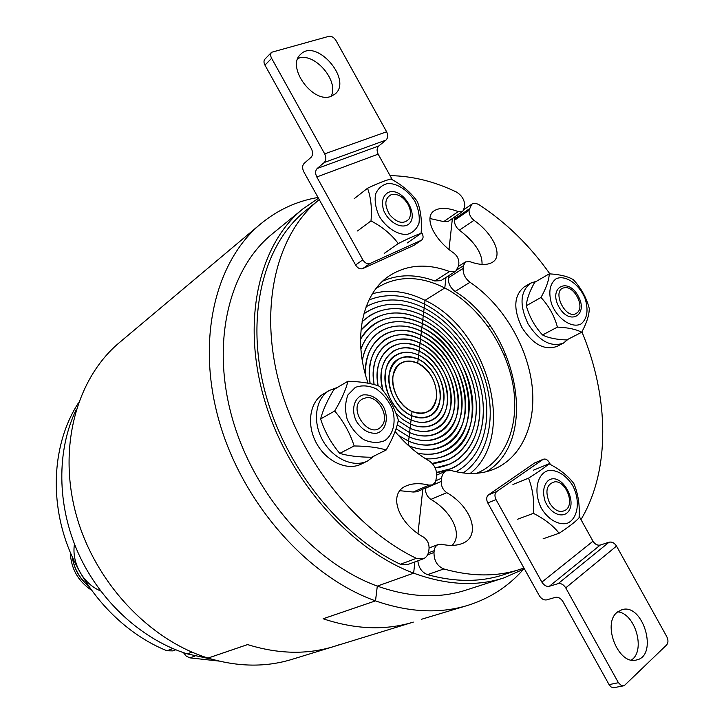 <?xml version="1.0" encoding="UTF-8"?>
<svg xmlns="http://www.w3.org/2000/svg" width="724" height="724" viewBox="0 0 724 724"><rect width="100%" height="100%" fill="white"/><g stroke="black" fill="none" stroke-linecap="round" stroke-linejoin="round"><path stroke-width="1.09" d="M362.308 360.661C367.032 330.587 395.34 317.836 421.431 331.357L425.051 300.333C406.807 291.229 389.25 289.039 372.398 293.781C389.25 289.039 406.807 291.229 425.051 300.333L444.798 287.98L445.957 277.437L444.798 287.98L425.051 300.333L424.608 304.171C404.933 294.451 386.39 293.057 368.996 299.989C386.39 293.057 404.933 294.451 424.608 304.171L424.155 308.017C403.105 297.745 383.765 297.311 366.127 306.704C383.765 297.311 403.105 297.745 424.155 308.017L423.703 311.872C402.698 301.718 383.648 301.763 366.561 312.008L363.819 313.945L366.561 312.008C383.648 301.763 402.698 301.718 423.703 311.872L423.25 315.745C403.458 306.216 385.512 306.243 369.412 315.827L362.081 321.728L369.412 315.827C385.512 306.243 403.458 306.216 423.25 315.745L422.798 319.637C404.209 310.714 387.349 310.723 372.236 319.655L360.968 330.126L372.236 319.655C387.349 310.723 404.209 310.714 422.798 319.637L422.345 323.528C404.942 315.221 389.168 315.212 375.023 323.51C369.086 327.284 364.253 332.533 360.534 339.23C364.253 332.533 369.086 327.284 375.023 323.51C389.168 315.212 404.942 315.221 422.345 323.528L421.884 327.438C405.666 319.727 390.96 319.7 377.774 327.384C370.1 332.253 364.48 339.547 360.896 349.267C364.48 339.547 370.1 332.253 377.774 327.384C390.96 319.7 405.666 319.727 421.884 327.438L421.431 331.357C406.381 324.234 392.734 324.198 380.498 331.266C370.905 337.393 364.842 347.194 362.308 360.661C364.842 347.194 370.905 337.393 380.498 331.266C392.734 324.198 406.381 324.234 421.431 331.357L420.97 335.293C407.078 328.741 394.48 328.705 383.186 335.176C371.195 343.04 365.267 356.181 365.403 374.589C365.267 356.181 371.195 343.04 383.186 335.176C394.48 328.705 407.078 328.741 420.97 335.293L420.508 339.239C407.757 333.257 396.2 333.212 385.838 339.103C372.724 347.954 367.493 362.796 370.145 383.639C367.493 362.796 372.724 347.954 385.838 339.103C396.2 333.212 407.757 333.257 420.508 339.239L420.047 343.203C408.436 337.773 397.901 337.719 388.462 343.049C376.209 351.294 371.421 365.149 374.118 384.607C371.421 365.149 376.209 351.294 388.462 343.049C397.901 337.719 408.436 337.773 420.047 343.203L419.585 347.176C409.087 342.289 399.585 342.235 391.051 347.013C379.611 354.706 375.303 367.647 378.127 385.829C375.303 367.647 379.611 354.706 391.051 347.013C399.585 342.235 409.087 342.289 419.585 347.176L418.653 355.158C410.372 351.339 402.87 351.285 396.137 354.986C375.666 365.077 385.666 409.865 411.087 419.884L410.589 424.11L402.951 419.639L395.928 413.359L402.951 419.639L410.589 424.11L408.119 445.242L408.598 441.151L398.535 435.477L408.598 441.151C420.599 446.192 431.495 446.455 441.287 441.948C477.369 426.744 462.392 353.384 420.97 335.293L425.051 300.333C487.84 329.411 517.515 436.002 470.193 473.478C517.515 436.002 487.84 329.411 425.051 300.333L421.431 331.357C466.057 350.941 482.139 430.011 443.106 446.328C482.139 430.011 466.057 350.941 421.431 331.357L420.97 335.293C462.392 353.384 477.369 426.744 441.287 441.948C431.495 446.455 420.599 446.192 408.598 441.151L409.105 436.871L396.046 428.762L409.105 436.871C420.237 441.568 430.346 441.812 439.432 437.586C472.591 423.513 458.717 355.864 420.508 339.239C458.717 355.864 472.591 423.513 439.432 437.586C430.346 441.812 420.237 441.568 409.105 436.871L409.603 432.599L397.232 424.816L409.603 432.599C419.857 436.952 429.178 437.169 437.549 433.242C467.794 420.3 455.043 358.353 420.047 343.203L420.508 339.239L420.047 343.203C455.043 358.353 467.794 420.3 437.549 433.242C429.178 437.169 419.857 436.952 409.603 432.599L410.101 428.346L398.218 420.698L410.101 428.346C419.468 432.346 427.984 432.536 435.622 428.916C462.989 417.114 451.369 360.878 419.585 347.176L420.047 343.203L419.585 347.176C451.369 360.878 462.989 417.114 435.622 428.916C427.984 432.536 419.468 432.346 410.101 428.346L411.087 419.884C385.666 409.865 375.666 365.077 396.137 354.986C402.87 351.285 410.372 351.339 418.653 355.158L418.182 359.167C410.997 355.864 404.481 355.81 398.634 359.004C380.697 367.774 389.385 406.879 411.576 415.676L411.087 419.884C418.653 423.142 425.522 423.287 431.685 420.309C453.351 410.825 444.011 365.991 418.653 355.158L419.115 351.158C409.739 346.814 401.241 346.751 393.612 350.986C401.241 346.751 409.739 346.814 419.115 351.158C447.694 363.421 458.174 413.956 433.676 424.608C426.762 427.902 419.069 427.739 410.589 424.11C419.069 427.739 426.762 427.902 433.676 424.608C458.174 413.956 447.694 363.421 419.115 351.158L419.585 347.176L419.115 351.158C436.482 359.421 449.559 382.969 447.477 402.218C445.667 421.585 428.608 432.255 410.589 424.11L402.951 419.639L395.928 413.359M449.007 249.445L452.391 218.521L449.007 249.445M318.488 198.24L302.94 208.856C259.608 243.707 241.137 319.203 264.088 398.535C286.921 477.813 349.339 549.136 413.648 573.146L414.87 561.914L413.648 573.146L377.322 586.096L413.648 573.146C446.482 585.119 476.528 586.712 503.777 577.924L524.402 568.856M417.974 533.543L422.816 489.189L417.974 533.543M212.114 659.293L187.226 653.872L192.05 652.152L187.226 653.872C142.375 639.898 100.319 601.807 78.445 553.525C56.707 505.171 56.599 450.165 76.228 409.585M376.082 288.451L377.023 287.808C397.232 275.437 419.829 275.5 444.798 287.98C477.822 305.121 505.153 343.773 512.71 383.277C520.239 422.726 506.827 460.165 477.713 472.844L476.664 473.288M383.087 390.698C378.589 372.208 382.1 358.968 393.612 350.986C382.1 358.968 378.589 372.208 383.087 390.698C373.747 361.448 395.82 338.705 419.115 351.158L419.585 347.176C438.862 356.389 453.36 382.498 451.088 403.892C449.106 425.413 430.192 437.377 410.101 428.346L398.218 420.698M418.182 359.167L417.712 363.195C411.603 360.398 406.064 360.344 401.096 363.041C385.72 370.507 393.105 403.92 412.065 411.476L411.576 415.676C389.385 406.879 380.697 367.774 398.634 359.004C404.481 355.81 410.997 355.864 418.182 359.167L418.653 355.158C444.011 365.991 453.351 410.825 431.685 420.309C425.522 423.287 418.653 423.142 411.087 419.884L411.576 415.676C418.228 418.553 424.255 418.671 429.667 416.038C448.509 407.721 440.328 368.579 418.182 359.167C440.328 368.579 448.509 407.721 429.667 416.038C424.255 418.671 418.228 418.553 411.576 415.676L412.065 411.476C417.784 413.965 422.961 414.056 427.622 411.775C443.658 404.644 436.635 371.204 417.712 363.195L418.182 359.167C431.685 365.539 441.893 383.901 440.228 398.852C436.889 415.151 427.341 420.762 411.576 415.676C397.657 409.558 386.933 390.272 389.014 375.086C392.933 358.842 402.662 353.538 418.182 359.167M172.837 648.577L166.954 650.758L172.737 650.894L175.751 649.781M166.954 650.758C122.772 633.02 83.685 591.418 66.318 542.14C49.078 492.8 54.59 439.577 78.436 402.897M443.731 221.616L448.274 221.363L462.799 211.354L458.238 211.589L443.731 221.616L429.947 218.53M390.073 175.642C412.173 175.959 434.237 181.389 456.247 191.941C461.939 195.353 464.79 200.195 464.799 206.476L462.799 211.354M449.55 271.536L434.78 280.966L440.898 280.65L455.704 271.247L449.55 271.536C427.214 263.156 407.223 264.541 389.584 275.672C362.543 293.021 352.28 338.343 368.073 383.222M434.78 280.966C416.074 274.025 398.725 274.079 382.734 281.12M413.223 492.03L416.943 491.759L432.69 484.872L428.952 485.125L413.223 492.03L399.901 490.718M416.372 558.34L400.372 564.268L407.114 564.765L423.16 558.865L416.372 558.34C354.76 528.918 298.035 456.862 278.505 380.444C258.921 303.935 277.554 233.074 318.922 199.896L319.257 199.625M400.372 564.268C339.348 535.461 283.455 464.708 264.414 389.449C245.327 314.107 264.079 244.042 305.284 210.974L318.922 199.896M455.704 271.247L458.573 266.043L458.853 263.364C458.98 259.292 457.297 255.862 453.794 253.083C433.884 239.553 423.594 217.399 434.11 210.838C439.631 207.326 447.676 207.58 458.238 211.589M395.105 431.477C405.377 443.803 416.707 453.613 429.097 460.917C434.337 464.527 436.853 469.586 436.626 476.075L435.622 481.849L432.69 484.872M423.16 558.865C426.409 557.525 428.309 554.729 428.852 550.475L429.042 548.656C429.242 543.615 427.35 539.742 423.395 537.036C397.476 522.773 387.711 493.035 406.327 485.867C412.526 483.225 420.065 482.98 428.952 485.125M463.125 472.98C486.51 457.116 495.506 422.336 487.216 387.322C478.854 352.271 454.093 319.13 424.608 304.171C454.093 319.13 478.854 352.271 487.216 387.322C495.506 422.336 486.51 457.116 463.125 472.98C486.51 457.116 495.506 422.336 487.216 387.322C478.854 352.271 454.093 319.13 424.608 304.171C404.933 294.451 386.39 293.057 368.996 299.989M455.93 471.731C480.745 458.898 491.75 425.486 484.673 390.851C477.559 356.172 453.305 322.732 424.155 308.017C453.305 322.732 477.559 356.172 484.673 390.851C491.75 425.486 480.745 458.898 455.93 471.731C480.745 458.898 491.75 425.486 484.673 390.851C477.559 356.172 453.305 322.732 424.155 308.017C403.105 297.745 383.765 297.311 366.127 306.704M436.536 472.446L451.713 468.482C476.356 457.396 487.94 425.622 481.587 392.155C475.234 358.642 451.876 326.035 423.703 311.872C451.876 326.035 475.234 358.642 481.587 392.155C487.94 425.622 476.356 457.396 451.713 468.482L436.536 472.446C467.541 469.342 486.537 438.201 482.944 401.739C479.487 365.24 454.672 327.402 423.703 311.872C401.304 301.112 381.34 301.799 363.819 313.945M435.16 467.885L450.057 464.021C473.279 453.459 484.202 423.386 478.148 391.684C472.084 359.955 449.921 329.103 423.25 315.745C449.921 329.103 472.084 359.955 478.148 391.684C484.202 423.386 473.279 453.459 450.057 464.021L435.16 467.885C464.6 465.161 482.808 435.748 479.478 401.114C476.274 366.453 452.672 330.434 423.25 315.745C399.503 304.56 379.114 306.551 362.081 321.728M432.192 463.432L448.373 459.568C470.193 449.55 480.446 421.169 474.7 391.241C468.935 361.294 447.966 332.18 422.798 319.637C447.966 332.18 468.935 361.294 474.7 391.241C480.446 421.169 470.193 449.55 448.373 459.568L432.192 463.432C460.627 461.993 478.836 434.5 476.075 401.422C473.46 368.344 450.943 333.619 422.798 319.637C397.666 308.089 377.059 311.582 360.968 330.126M425.585 458.772C433.233 459.278 440.255 458.075 446.654 455.143C491.65 436.608 473.369 346.117 422.345 323.528C473.369 346.117 491.65 436.608 446.654 455.143C440.255 458.075 433.233 459.278 425.585 458.772C454.129 460.817 474.184 435.857 472.754 403.802C471.523 371.774 449.83 337.113 422.345 323.528C395.72 311.709 375.123 316.94 360.534 339.23M417.359 453.016C427.459 455.287 436.635 454.518 444.898 450.726C486.899 433.296 469.713 348.516 421.884 327.438C469.713 348.516 486.899 433.296 444.898 450.726C436.635 454.518 427.459 455.287 417.359 453.016C446.111 459.776 468.908 438.074 469.252 406.96C469.876 375.91 448.971 340.733 421.884 327.438C397.033 314.705 369.801 323.447 360.896 349.267M408.553 445.64C421.232 450.826 432.753 451.052 443.106 446.328C432.753 451.052 421.232 450.826 408.553 445.64C436.97 457.849 462.98 440.337 465.432 410.3C468.265 380.408 448.21 344.407 421.431 331.357L420.508 339.239C443.595 350.38 460.898 381.557 458.274 407.223C455.984 433.043 433.368 447.658 409.105 436.871L396.046 428.762M218.929 661.066L189.851 657.863L194.991 656.071M183.453 652.641L186.168 656.053L189.851 657.863M523.932 568.005L519.977 569.372C496.945 576.892 471.55 576.756 443.794 568.955C437.206 566.114 433.947 560.629 433.993 552.493L434.183 550.683C434.59 547.543 435.966 545.48 438.31 544.493L441.631 544.294C449.314 545.932 455.921 545.751 461.441 543.769C481.424 537.299 472.736 507.624 446.789 492.664C442.952 489.958 441.124 486.193 441.287 481.388L441.613 478.211C442.056 474.582 443.613 472.129 446.265 470.853L451.387 470.582C467.324 474.926 481.777 474.365 494.727 468.89C523.28 456.518 537.235 420.825 531.588 381.991C525.859 343.095 501.506 303.483 470.03 282.279C465.27 278.613 462.962 273.998 463.107 268.441L463.378 265.762L465.487 261.907L469.867 261.663C479.641 265.129 487.125 265.355 492.32 262.341C503.442 256.124 493.859 234.25 474.003 220.322C470.6 217.553 468.962 214.223 469.061 210.313L471.641 204.304C473.858 202.919 476.492 203.163 479.532 205.037C506.42 222.73 529.868 245.68 549.896 273.88M452.093 545.398C462.971 534.973 452.228 511.723 430.916 499.388L446.789 492.664M441.287 481.388L425.504 488.284C425.314 493.035 427.115 496.736 430.916 499.388M486.428 471.686C539.679 440.373 517.859 330.081 455.106 291.464L470.03 282.279M463.107 268.441L448.283 277.826C448.111 283.328 450.391 287.871 455.106 291.464M448.283 277.826L448.5 275.817M482.03 264.414C482.456 253.427 474.908 242.015 459.378 230.16L474.003 220.322M469.061 210.313L454.518 220.286C454.391 224.15 456.011 227.445 459.378 230.16M454.518 220.286L454.663 218.919L469.206 208.937M455.306 216.512L454.663 218.919M519.977 569.372L503.28 574.811C480.329 582.295 455.079 582.241 427.549 574.648L443.794 568.955M417.848 560.819C418.689 567.851 421.929 572.458 427.549 574.648M581.897 331.836C609.056 396.707 610.658 470.048 580.974 519.579M388.281 192.385C382.833 195.679 381.258 201.598 383.548 210.141C387.765 220.901 398.987 228.25 406.589 225.372C421.694 218.947 403.467 186.104 388.281 192.385M379.349 216.476C386.236 227.635 397.096 234.721 406.734 234.476C412.626 232.956 416.707 229.209 418.988 223.218C419.875 216.331 418.562 209.091 415.033 201.498C408.372 190.656 397.847 183.525 388.191 183.434C382.218 184.72 377.991 188.34 375.503 194.294C374.462 201.254 375.738 208.648 379.349 216.476M398.245 243.563C391.512 234.449 382.435 226.893 371.005 220.901C372.064 208.222 370.905 197.335 367.53 188.249C377.693 183.389 385.503 180.312 390.942 179.009C402.046 184.873 410.825 192.349 417.286 201.444C420.825 210.358 422.092 220.992 421.097 233.345C415.911 235.092 408.291 238.495 398.245 243.563L384.489 253.201M357.52 230.956L371.005 220.901M354.208 198.675L367.53 188.249M407.268 242.956L421.097 233.345M407.974 204.222C410.988 210.05 411.295 215.037 408.906 219.155C403.44 224.549 397.014 223.046 389.621 214.648C384.064 204.865 384.67 198.159 391.422 194.539C397.72 193.507 403.232 196.738 407.974 204.222M568.195 339.176L563.381 343.14C550.883 347.475 539.118 341.049 528.086 323.89C519.253 305.094 520.104 291.51 530.647 283.147L536.52 281.238M563.381 343.14L557 346.398C544.511 350.742 532.783 344.38 521.805 327.311C513.026 308.623 513.904 295.102 524.447 286.749L530.647 283.147M578.141 295.944C567.743 276.722 548.059 287.347 558.892 306.867C569.707 326.388 588.92 314.94 578.141 295.944M556.086 278.776C549.661 283.826 548.195 292.324 551.679 304.27C557.724 319.203 572.087 328.669 581.11 323.927C587.291 318.623 588.612 310.153 585.101 298.514C579.2 284.043 565.317 274.477 556.086 278.776M549.281 273.844L534.719 282.288C529.606 291.338 526.81 299.148 526.312 305.736C529.353 316.777 534.755 326.533 542.538 334.977C548.303 337.909 556.349 339.574 566.684 339.954L581.671 332.271C576.177 329.284 568.087 327.574 557.417 327.112C554.385 315.899 548.91 306.026 540.982 297.474C546.204 288.098 548.973 280.224 549.281 273.844C559.824 274.441 567.842 276.387 573.317 279.681C581.082 287.953 586.395 297.555 589.273 308.487C589.245 315.012 586.712 322.94 581.671 332.271M526.312 305.736L540.982 297.474M542.538 334.977L557.417 327.112M576.34 313.392C565.344 320.406 550.937 289.618 564.331 287.781C573.661 285.437 584.73 305.709 577.707 312.288L576.34 313.392M566.467 513.379C579.662 503.578 561.507 470.862 548.231 480.528C543.525 485.125 542.439 491.913 544.964 500.872C549.344 511.904 559.806 517.922 566.467 513.379M572.729 485.641C566.159 474.962 556.322 469.061 547.661 470.718C536.511 474.6 533.389 492.954 541.543 508.583C548.33 519.57 558.476 525.371 567.1 523.343C578.087 518.909 580.648 500.746 572.729 485.641M549.009 463.794C559.978 469.433 568.268 476.039 573.879 483.623C578.223 493.976 579.942 505.406 579.046 517.904C575.173 522.004 568.521 527.117 559.1 533.253C553.254 525.742 544.692 519.099 533.416 513.352C534.366 500.501 532.728 488.772 528.511 478.166C538.05 472.229 544.882 467.442 549.009 463.794L533.434 470.193M543.1 538.792L559.1 533.253M512.936 484.483L528.511 478.166M517.642 519.217L533.416 513.352M549.552 503.008C544.765 491.125 546.557 484.048 554.937 481.777C565.761 480.899 574.72 503.243 566.114 509.768C560.421 513.352 554.901 511.099 549.552 503.008M72.418 557.353C74.219 568.765 79.495 578.223 88.256 585.716M74.472 544.077C71.35 562.684 83.16 583.87 100.591 590.929M374.525 455.776L367.584 460.98C353.493 468.156 332.425 458.563 322.397 439.821C312.18 421.178 315.655 398.3 329.366 390.417L337.366 387.485M367.584 460.98L361.385 464.039C347.321 471.197 326.343 461.695 316.379 443.079C306.234 424.563 309.736 401.802 323.42 393.937L329.366 390.417M356.597 421.649C362.272 430.074 369.023 433.92 376.851 433.187C386.118 430.499 389.141 417.621 383.331 406.481C377.819 398.218 371.168 394.345 363.367 394.87C354.027 397.268 350.651 410.227 356.597 421.649M384.878 440.572C393.385 434.418 396.272 421.992 392.39 409.015C388.643 400.634 383.286 393.937 376.308 388.915C368.896 385.476 361.891 384.978 355.312 387.403L348.027 394.788C345.122 402.028 344.832 410.137 347.14 419.115C350.986 427.775 356.516 434.617 363.738 439.658C371.34 442.97 378.39 443.278 384.878 440.572M347.936 381.249L333.882 389.539C327.275 400.481 322.85 410.291 320.605 418.961C324.714 431.676 331.094 443.151 339.764 453.387C348.217 455.876 358.805 457.161 371.548 457.242L386.173 450.011C378.091 447.468 367.412 446.12 354.145 445.966C350.018 433.033 343.538 421.377 334.687 410.997C341.511 399.558 345.927 389.648 347.936 381.249C361.005 381.611 371.539 383.295 379.548 386.308C388.209 396.29 394.471 407.558 398.336 420.119C396.77 428.689 392.716 438.644 386.173 450.011M339.764 453.387L354.145 445.966M320.605 418.961L334.687 410.997M362.715 398.852L366.416 397.702C378.48 395.72 389.983 416.952 381.729 425.974C369.955 441.323 346.126 407.44 362.715 398.852M70.309 552.512C70.997 568.539 77.966 581.028 91.224 589.988M72.255 556.982C74.011 568.729 79.423 578.422 88.482 586.051M260.595 223.969L119.496 342.515C77.359 377.548 57.694 445.532 75.821 513.388C93.894 581.2 148.511 639.745 208.06 658.08L247.59 644.586C278.233 654.098 306.967 654.749 333.773 646.532C306.958 654.749 278.224 654.098 247.572 644.577L208.041 658.071C237.716 666.985 265.672 667.419 291.926 659.383L413.313 622.106C385.584 630.622 355.529 629.509 323.139 618.776L375.494 600.866C308.189 576.992 243.128 504.239 219.481 422.345C195.724 340.398 215.245 261.491 260.595 223.969C277.645 209.906 296.795 201.073 318.053 197.462M302.94 208.856L272.233 233.942C229.318 268.486 210.612 341.954 232.341 418.472C253.961 494.935 314.352 563.299 377.304 586.087L375.521 600.875M421.495 619.273L468.093 605.282C439.866 613.961 409.006 612.495 375.494 600.866L323.112 618.767C355.511 629.509 385.575 630.622 413.313 622.106M523.325 569.453C508.456 586.359 490.048 598.296 468.093 605.282M323.112 618.767L375.494 600.866L377.304 586.087C409.467 597.454 439.043 598.784 466.039 590.087L503.777 577.924M338.769 644.876L333.773 646.532M208.041 658.071L247.572 644.577M631.4 660.044C645.998 650.668 635.183 613.21 617.69 611.834M617.147 612.287L621.961 609.671C643.256 602.802 658.704 656.089 636.324 660.007C618.459 665.374 601.888 623.88 617.147 612.287M558.159 583.635L549.308 586.304L600.259 545.054L609.092 542.195L558.159 583.635C561.055 583.146 563.58 584.558 565.734 587.861L616.522 546.077L666.777 636.64C668.379 640.043 668.342 642.803 666.65 644.921L624.866 685.067L623.355 685.872L621.473 685.664L618.414 682.714L609.065 684.614L562.946 601.59C560.801 598.305 558.304 596.893 555.435 597.336L546.674 599.879C543.86 600.314 541.407 598.911 539.317 595.689L487.768 502.918L496.04 499.623C494.42 496.13 494.637 493.433 496.7 491.551L488.447 494.89C486.383 496.773 486.157 499.451 487.768 502.918M543.425 459.215L534.629 462.953L543.425 459.215C545.579 458.6 547.516 459.659 549.235 462.401L550.43 464.546M579.137 516.266L592.983 541.217L541.878 582.123C543.986 585.381 546.466 586.766 549.308 586.304M600.259 545.054C597.436 545.597 595.01 544.312 592.983 541.217M616.522 546.077C614.45 542.937 611.979 541.643 609.092 542.195M618.414 682.714L565.734 587.861M541.878 582.123L496.04 499.623M609.065 684.614L610.975 686.895L613.246 687.8L623.355 685.872M542.909 459.505L496.7 491.551M534.629 462.953L488.447 494.89M331.112 96.346C339.565 80.789 313.718 51.214 297.826 58.544M330.787 96.455C312.777 103.677 286.089 66.798 300.532 54.445C316.062 37.621 352.669 79.622 335.239 93.912L330.787 96.455M355.575 264.993C357.674 268.197 360.054 269.4 362.724 268.604L370.009 263.5C367.33 264.287 364.941 263.074 362.824 259.835L355.575 264.993L303.79 171.796C302.143 168.294 302.261 165.479 304.143 163.352L311.03 157.38C312.949 155.217 313.085 152.357 311.42 148.782L264.957 65.133L271.618 58.309C270.333 55.793 270.324 53.784 271.581 52.282L328.913 36.318C331.592 35.965 333.963 37.377 336.008 40.562L386.616 131.768L324.687 153.859C326.361 157.452 326.207 160.33 324.243 162.502L385.964 140.103C387.983 137.976 388.2 135.198 386.616 131.768M362.824 259.835L316.786 176.964L378.154 154.167C376.589 150.791 376.797 148.067 378.77 145.977L317.193 168.484C315.275 170.611 315.139 173.443 316.786 176.964M317.193 168.484L324.243 162.502M324.687 153.859L271.618 58.309M385.964 140.103L378.77 145.977M378.154 154.167L392.381 179.805M421.205 231.734L422.083 233.327C423.531 236.305 423.395 238.549 421.676 240.06L413.857 245.391L421.676 240.06M271.581 52.282L264.93 59.142C263.672 60.644 263.681 62.644 264.957 65.133M370.009 263.5L421.241 240.305M362.724 268.604L413.857 245.391M365.403 374.589C363.584 339.619 393.032 320.533 420.97 335.293C445.948 347.402 464.645 381.086 461.849 408.888C459.414 436.834 434.97 452.808 408.598 441.151L398.535 435.477M370.145 383.639C363.466 347.466 392.209 324.108 420.508 339.239L420.047 343.203C441.233 353.375 457.143 382.028 454.69 405.567C452.545 429.232 431.776 442.518 409.603 432.599L397.232 424.816M409.105 436.871L408.119 445.242L409.105 436.871M378.127 385.829C371.475 355.213 395.431 334.343 419.585 347.176L420.047 343.203C393.856 329.248 367.53 351.267 374.118 384.607M410.101 428.346L409.603 432.599L410.101 428.346M411.087 419.884C395.105 412.897 382.779 390.725 385.195 373.312C387.385 355.783 403.241 347.601 418.653 355.158L417.712 363.195C430.509 370.833 436.798 382.154 436.581 397.159C433.694 411.087 425.522 415.857 412.065 411.476C400.2 406.236 391.069 389.811 392.824 376.851C396.137 362.968 404.426 358.416 417.712 363.195L418.653 355.158C434.092 362.471 445.731 383.43 443.857 400.535C442.21 417.739 427.033 427.133 411.087 419.884L412.065 411.476L411.087 419.884M428.391 552.828L434.183 550.683M457.387 269.572L463.378 265.762M436.038 480.664L441.613 478.211M433.993 552.493L427.567 554.874M438.31 544.493L429.097 547.959M465.487 261.907L458.536 266.341M471.641 204.304L464.31 209.354M446.265 470.853L436.699 475.116M504.139 355.131L505.868 354.217M488.211 326.678L489.922 325.709"/></g></svg>
